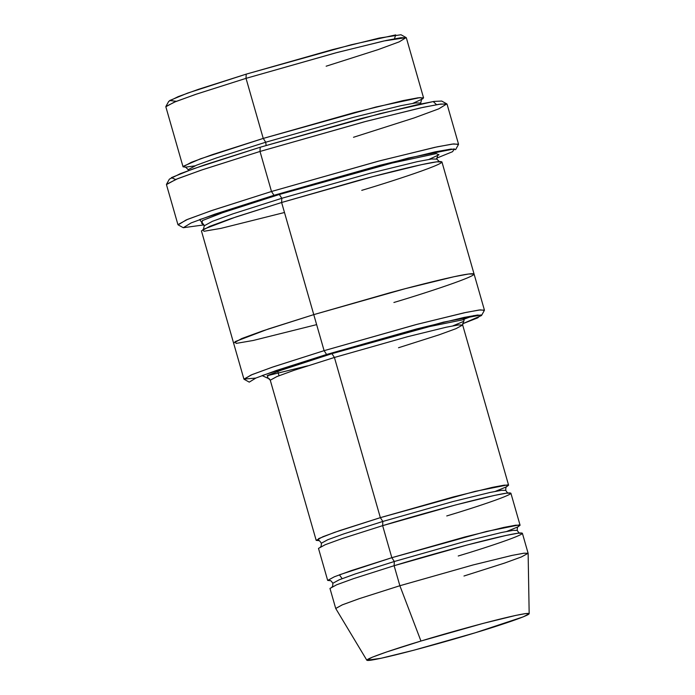 <?xml version="1.0" encoding="UTF-8"?>
<svg xmlns="http://www.w3.org/2000/svg" width="695" height="695" viewBox="0 0 695 695"><rect width="100%" height="100%" fill="white"/><g stroke="black" fill="none" stroke-linecap="round" stroke-linejoin="round"><path stroke-width="1.04" d="M495.405 491.356L506.516 486.813L507.619 484.893L474.963 491.408L380.347 517.645L334.417 357.465L407.461 336.736L446.364 327.189L458.353 324.956L462.67 325.017L458.353 324.956L446.364 327.189L407.461 336.736L334.417 357.465L293.829 370.383L276.966 376.534L270.259 380.191L276.966 376.534L293.829 370.383L334.417 357.465L331.932 353.659L277.774 371.33L279.025 375.717M446.833 103.903L441.69 101.053L434.088 101.427L416.218 104.919L361.313 118.498L260.199 147.236L260.008 151.449L364.102 121.86L420.623 107.881L439.014 104.293L446.833 103.903L438.754 108.854L414.211 117.907L353.494 137.28M436.634 158.173L452.575 151.684L454.374 148.886L408.312 158.052L273.978 195.295L379.844 165.306L435.061 151.884L451.064 149.06L455.616 149.633L458.474 144.49L453.783 143.9L437.32 146.801L380.469 160.623L271.493 191.49L273.978 195.295L199.578 219.603L203.93 224.902L183.298 227.717L191.151 222.913L214.99 214.121L273.978 195.295L271.493 191.49L378.019 161.266L434.757 147.349L452.236 144.082L458.535 144.178L447.05 104.137L440.76 104.042L423.281 107.299L366.534 121.217L260.008 151.449L271.493 191.49L260.008 151.449L200.829 170.292L176.226 179.267L166.452 184.592L177.937 224.641L187.711 219.307L212.314 210.342L271.493 191.49L210.776 210.872L186.234 219.915L178.155 224.876L183.298 227.717M481.513 315.521L484.372 310.378L480.349 309.874L466.232 312.368L417.513 324.209L324.105 350.662L326.589 354.467L416.878 328.891L463.982 317.441L477.621 315.035L481.513 315.521L462.514 323.818L477.691 317.867L481.018 314.957L443.453 322.15L326.589 354.467L262.076 375.595L269.756 379.096M406.149 37.599L400.998 34.75L379.279 38.051L332.445 49.632L246.204 74.139L246.021 78.353L335.233 52.994L383.683 41.014L406.149 37.599L399.225 41.848L378.193 49.597L326.146 66.207M423.559 97.865L406.332 37.799L400.937 37.721L385.96 40.51L337.327 52.438L246.021 78.353L263.24 138.418L354.546 112.512L403.178 100.584L418.164 97.787L423.559 97.865L421.283 99.698M412.96 103.32L422.908 98.725L420.171 97.561L376.004 106.987L263.24 138.418L265.725 142.223L353.99 117.177L400.998 105.649L415.488 102.947L420.701 103.025L415.488 102.947L400.998 105.649L353.99 117.177L265.725 142.223L263.24 138.418L200.386 158.842L183.367 166.253L185.105 167.226L194.93 165.844M185.504 167.061L188.215 169.684L196.311 165.271L216.692 157.843L265.725 142.223L216.692 157.843L196.311 165.271L188.215 169.684L188.362 170.596M266.115 145.455L265.725 142.223L266.115 145.455M528.122 553.281L522.379 533.265L518.07 533.195L506.082 535.437L467.17 544.976L394.126 565.704L399.868 585.729L472.913 565L511.824 555.453L523.804 553.22L528.122 553.281L521.424 556.938L504.553 563.089L463.973 576.016M420.953 641.033L482.964 623.441L515.812 615.405L525.776 613.572L529.173 613.702L523.266 616.839L475.041 632.841C498.515 625.891 543.507 611.035 524.534 613.746C503.475 617.099 442.255 634.413 420.953 641.033C397.479 647.983 352.487 662.839 371.46 660.12C392.519 656.775 453.739 639.452 475.041 632.841L413.786 650.225L380.99 658.287L366.847 660.25L372.251 657.218L386.472 652.023L420.953 641.033L399.868 585.729L420.953 641.033M529.173 613.702L528.13 553.333L524.108 553.185L512.302 555.357L473.365 564.879L399.868 585.729L359.002 598.751L342.14 604.919L335.737 608.507L366.847 660.25M506.881 531.397L517.992 526.853L519.104 524.933L486.448 531.458L391.832 557.694L394.308 561.499L464.312 541.631L501.599 532.492L513.092 530.346L517.228 530.407L513.092 530.346L501.599 532.492L464.312 541.631L394.308 561.499L391.832 557.694L339.403 574.817L342.131 578.64M329.951 580.577C330.481 580.255 331.445 581.15 332.836 583.279L339.256 579.778L355.423 573.888L394.308 561.499L355.423 573.888L339.256 579.778L332.836 583.279C332.862 585.711 332.523 586.988 331.819 587.101M396.419 573.714L394.126 565.704L394.308 561.499L394.126 565.704C419.372 557.859 491.93 537.331 516.898 533.36C539.381 530.146 486.057 547.756 458.231 555.991M267.836 377.602L267.601 375.5L284.298 368.976L331.932 353.659L334.417 357.465L380.347 517.645L382.832 521.45L452.827 501.59L490.123 492.442L501.608 490.296L505.743 490.357L501.608 490.296L490.123 492.442L452.827 501.59L382.832 521.45L380.347 517.645L334.547 532.379L318.536 538.642L318.892 540.623L316.19 540.38L322.897 536.722L339.768 530.572L380.347 517.645L453.392 496.916L492.303 487.377L504.283 485.145L508.601 485.206L506.447 486.847M318.466 540.528C319.005 540.206 319.961 541.11 321.351 543.229L327.771 539.728L343.938 533.838L382.832 521.45L343.938 533.838L327.771 539.728L321.351 543.229C321.377 545.671 321.038 546.939 320.334 547.052M384.934 533.664L382.641 525.655L382.832 521.45L382.641 525.655L391.832 557.694L464.877 536.966L503.779 527.427L515.768 525.185L520.086 525.255L517.931 526.888M279.32 194.487L281.805 198.284L370.07 173.246L417.078 161.709L431.569 159.007L436.781 159.085L431.569 159.007L417.078 161.709L370.07 173.246L281.805 198.284L279.32 194.487L222.548 212.731L202.384 220.567L202.028 223.243L202.384 220.567L222.548 212.731L279.32 194.487L392.084 163.056L436.252 153.621L438.988 154.785L429.05 159.381L438.988 154.785L436.252 153.621L392.084 163.056L279.32 194.487M201.576 223.121L204.287 225.753L212.383 221.34L232.764 213.904L281.805 198.284L232.764 213.904L212.383 221.34L204.287 225.753L203.383 229.411M284.49 212.505L220.993 228.36L203.974 231.279L202.888 229.524L236.178 216.866L281.614 202.497L281.805 198.284L281.614 202.497L324.105 350.662L415.41 324.756L464.043 312.828L479.029 310.031L484.424 310.118L474.086 274.073L468.691 273.995L453.705 276.792L405.072 288.72L313.766 314.627L405.072 288.712L453.713 276.784L468.691 273.995L474.086 274.073L468.951 273.96L454.122 276.697L405.463 288.616L313.766 314.627L281.614 202.497L230.888 218.647L209.803 226.335L201.428 230.905L233.581 343.035L241.956 338.465L263.04 330.785L313.766 314.627L262.797 330.863L241.712 338.569L233.598 343.078L241.964 338.465L263.049 330.777L313.766 314.627L389.817 292.795C420.319 284.49 454.078 276.123 467.222 274.204C495.335 270.181 428.676 292.195 393.9 302.481M473.825 315.565L462.974 319.587M474.086 274.073L441.933 161.944L436.538 161.857L421.561 164.654L372.92 176.582L281.614 202.497L357.664 180.665C388.166 172.36 421.926 163.994 435.079 162.074C463.183 158.043 396.524 180.057 361.748 190.352M520.086 525.255L510.895 493.215L506.586 493.146L494.597 495.387L455.685 504.926L382.641 525.655L342.062 538.582L325.19 544.732L318.492 548.39L327.675 580.421L334.382 576.772L351.244 570.621L391.832 557.694L382.641 525.655C407.887 517.81 480.453 497.29 505.413 493.32C527.896 490.097 474.572 507.706 446.746 515.942M330.377 580.673L327.675 580.421M331.932 353.659L429.545 326.563L464.208 319.526L463.782 321.316L452.871 325.868L463.782 321.316L464.208 319.526L429.545 326.563L331.932 353.659M316.642 324.635L253.145 340.489L236.126 343.408L235.04 341.653L268.331 328.996L313.766 314.627L324.105 350.662L272.058 367.273L251.025 375.031L244.101 379.279L249.253 382.128L255.951 378.019L276.28 370.522L326.589 354.467L324.105 350.662L273.378 366.821L252.294 374.509L243.919 379.079L233.581 343.035M255.795 378.089L243.919 379.079M175.653 179.501L171.352 177.651L193.184 168.859L260.199 147.236L379.887 113.667L433.237 101.566L436.556 104.684M335.711 608.455L342.418 604.798L359.289 598.656L399.868 585.729L394.126 565.704L353.546 578.631L336.675 584.782L329.969 588.43L335.711 608.455M176.426 101.305L169.676 100.532L187.485 93.147L246.204 74.139L351.227 44.758L395.724 34.898L394.465 38.79M185.956 167.182L183.054 166.835L191.438 162.265L212.522 154.577L263.24 138.418L246.021 78.353L195.295 94.503L174.21 102.191L165.827 106.761L183.054 166.835M246.021 78.353L246.204 74.139L198.475 89.316L178.102 96.666L168.737 101.348L165.879 106.491L175.566 101.644L196.642 94.051L246.021 78.353M267.123 375.743L307.572 365.839M260.008 151.449L260.199 147.236L204.226 165.036L180.352 173.646L169.371 179.136L166.513 184.279L177.816 178.624L202.393 169.762L260.008 151.449M508.601 485.206L462.67 325.017L455.963 328.674L439.101 334.825L398.513 347.752M316.19 540.38L270.259 380.191L267.41 377.498M421.057 103.876L420.701 103.025L421.604 99.359M520.103 533.108C519.452 533.386 518.487 532.483 517.228 530.407C517.193 527.965 517.532 526.697 518.235 526.584L518.235 526.584M508.627 493.059C507.967 493.337 507.011 492.442 505.743 490.357C505.708 487.925 506.047 486.648 506.751 486.543L506.751 486.543M444.183 508.01L382.902 525.585M439.483 161.718L436.781 159.085L437.676 155.419M462.67 325.017L463.661 321.229"/></g></svg>
